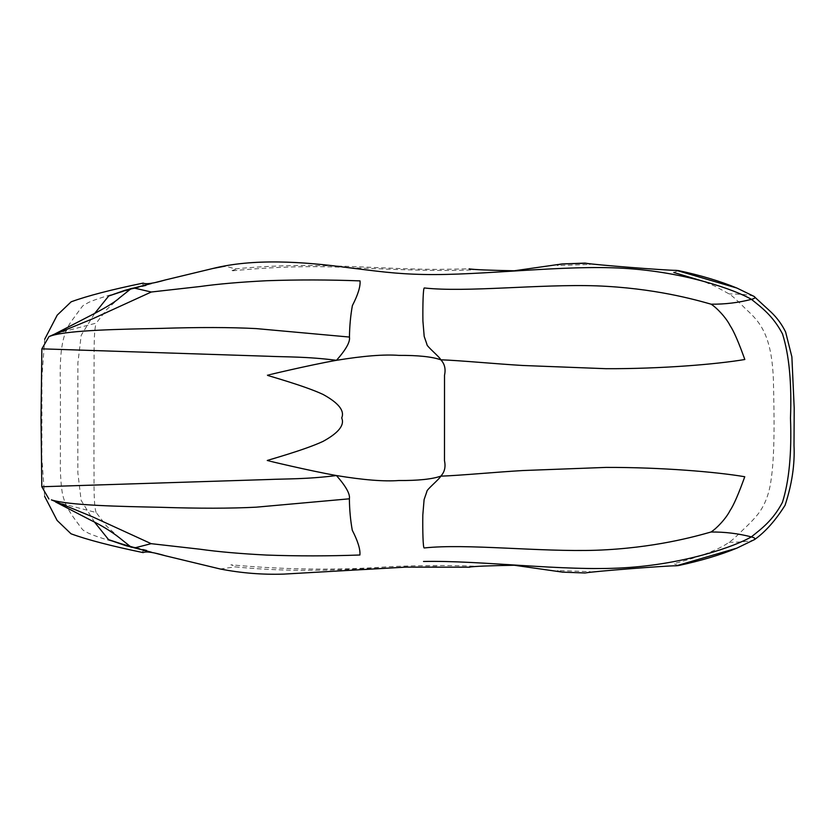 <?xml version="1.0" encoding="UTF-8"?>
<svg xmlns="http://www.w3.org/2000/svg" width="836" height="836" viewBox="0 0 836 836"><rect width="100%" height="100%" fill="white"/><g stroke="black" fill="none" stroke-linecap="round" stroke-linejoin="round"><path stroke-width="0.63" stroke-dasharray="4.18 3.13" d="M143.144 283.101C141.42 284.115 142.768 284.888 147.199 285.41C122.902 290.876 97.342 298.274 88.417 302.527C81.28 306.99 85.962 301.347 73.098 318.944C62.512 332.394 59.335 349.699 60.422 386.002L60.391 458.786C60.161 470.574 60.683 481.16 61.948 490.544C63.108 499.918 67.622 509.782 75.501 520.138C85.293 533.452 81.479 528.854 88.313 533.107C98.794 537.809 118.419 543.536 147.199 550.297C142.768 550.819 141.42 551.593 143.144 552.606M44.621 496.323L41.894 458.556L41.936 377.026L44.695 339.259M678.32 565.575L673.806 563.673C700.798 556.619 719.19 549.492 728.982 542.313C731.375 540.986 736.088 536.785 743.12 529.721C751.721 521.706 757.573 515.248 760.676 510.336C765.755 502.446 769.12 492.989 770.782 481.975C775.087 455.035 774.188 415.095 773.394 379.826C771.764 336.145 760.666 322.445 746.485 309.686C737.153 300.312 731.354 295.045 729.096 293.906L715.114 286.246L703.254 281.283M561.395 571.97L557.236 570.57L590.132 571.615L586.193 572.827M436.705 566.536C367.568 567.007 312.81 574.583 235.24 566.881C236.431 566.756 234.979 566.066 230.861 564.802C284.783 569.797 337.336 570.434 388.531 566.724C418.188 565.345 446.529 565.146 473.573 566.15L469.842 567.184M673.806 272.463L678.32 270.561M586.193 263.267L590.132 264.479L557.236 265.493L561.395 264.103M235.24 268.889C312.883 261.24 367.673 268.878 436.841 269.411L469.059 268.847L473.573 269.84C438.304 271.522 393.014 269.37 351.392 267.719C314.043 265.576 273.863 266.663 230.861 270.969C234.979 269.714 236.431 269.025 235.24 268.889L225.292 266.099M220.202 568.992L235.24 566.881M155.454 553.244L111.47 540.735M94.604 522.207L81.134 500.346L77.842 472.664L77.79 417.801L77.884 362.949L81.207 335.267L94.698 313.416M111.575 294.909L155.6 282.443M55.594 333.648L96.224 323.114L107.008 309.215L119.496 297.888M119.391 537.767L106.903 526.429L96.14 512.52L55.51 501.945M96.14 512.52C93.036 504.38 94.426 470.543 93.945 466.331L93.987 369.303C94.478 365.092 93.12 331.244 96.224 323.114M728.982 542.313C741.877 542.167 750.153 541.352 753.811 539.899M753.926 296.341C750.268 294.889 742.002 294.073 729.096 293.906M135.954 288.002L130.186 288.932L134.659 288.054M130.102 546.744L134.544 547.622M736.809 548.165L735.931 548.52M151.264 552.157L111.292 540.673M111.397 294.983L151.421 283.519M135.599 547.664L130.061 546.734"/><path stroke-width="1.25" d="M155.454 553.244L165.465 555.804C153.416 552.241 145.976 551.175 143.144 552.606C111.303 546.023 87.257 539.753 71.029 533.796L57.12 520.452L44.621 496.323M44.695 339.259L57.214 315.141L71.144 301.817C87.352 295.881 111.345 289.643 143.144 283.101C145.997 284.491 153.427 283.435 165.444 279.924L212.731 268.523C252.88 258.46 301.524 261.386 348.1 267.645C377.548 271.251 395.313 273.915 423.664 274.469C480.909 275.744 563.391 264.678 623.666 268.293C685.666 271.93 735.795 290.165 751.449 299.351C761.669 307.585 772.913 315.747 782.496 333.877C789.163 355.018 791.828 383.107 790.48 418.136C791.797 453.175 789.111 481.254 782.423 502.394C772.819 520.514 761.565 528.665 751.334 536.89C735.68 546.054 685.53 564.248 623.531 567.832C563.255 571.396 480.773 560.245 423.528 561.468M586.214 572.827L586.193 572.827C592.484 571.5 665.111 565.753 676.491 565.763L678.32 565.575M469.059 567.132C473.803 566.338 488.882 565.7 514.286 565.251L561.311 571.96M703.254 281.283L673.806 272.463M711.122 304.189C716.933 307.878 726.254 317.889 730.047 325.517C733.705 330.889 738.637 342.227 744.824 359.501C716.536 364.297 661.213 368.906 606.037 368.697L522.845 365.489C497.274 364.005 458.671 360.368 440.823 359.804C444.647 363.848 445.881 368.99 444.522 375.207L444.491 460.74C445.828 466.969 444.595 472.1 440.771 476.154C439.611 479.08 426.099 489.98 426.862 491.62L424.103 499.573L422.817 514.955C422.577 530.432 423.026 548.489 424.228 547.967C466.258 543.369 539.241 552.084 596.298 550.245C654.191 548.102 695.176 536.493 711.018 532.01C716.828 528.331 726.16 518.33 729.964 510.702C733.632 505.331 738.564 494.003 744.761 476.739C716.483 471.901 661.172 467.251 605.985 467.408L522.793 470.543C497.232 471.995 458.619 475.6 440.771 476.154C432.045 479.195 418.042 480.658 398.782 480.522C384.173 481.64 363.399 479.989 336.459 475.548C308.139 470.48 267.217 460.552 267.206 460.542C267.112 460.26 304.398 450.134 323.041 441.387C338.58 432.881 344.808 425.054 341.705 417.927C344.808 410.8 338.601 402.973 323.072 394.446C304.429 385.689 267.154 375.531 267.248 375.239C267.259 375.228 308.191 365.342 336.511 360.306C306.289 356.491 286.685 357.087 268.084 356.251L41.863 348.842L48.979 336.615L51.466 335.706C69.346 330.084 121.105 329.196 161.003 328.391C199.031 327.19 230.788 327.263 256.265 328.6L349.448 337.054C350.347 341.725 346.041 349.479 336.511 360.306C363.461 355.896 384.236 354.255 398.835 355.384C418.104 355.269 432.097 356.742 440.823 359.804C439.663 356.878 426.161 345.947 426.924 344.317L424.186 336.365L422.911 320.982C422.682 305.506 423.152 287.448 424.343 287.971C466.373 292.6 539.366 283.958 596.423 285.849C654.316 288.054 695.28 299.696 711.122 304.189C724.906 304.335 738.345 302.716 751.449 299.351C755.138 298.41 755.963 297.407 753.926 296.341L736.903 288.054C719.995 281.105 700.474 275.274 678.32 270.561L676.502 270.383C665.132 270.394 592.431 264.594 586.193 263.267L586.224 263.267M586.193 263.267L562.022 263.957L514.255 270.78C488.83 270.3 473.772 269.652 469.059 268.847M151.285 292.015L93.057 318.62L51.466 335.706L95.356 313.072C107.823 306.415 115.87 301.357 119.496 297.888L131.325 288.462L134.032 288.002L151.285 292.015L200.065 286.518C218.06 284 240.256 282.066 266.632 280.729C297.616 279.652 328.747 279.705 360.034 280.886C360.546 286.476 357.996 294.711 352.384 305.589C350.587 315.412 349.605 325.904 349.448 337.054M165.465 555.804L220.202 568.992C241.207 573.099 262.431 574.802 283.864 574.102L405.847 567.121L469.842 567.184M753.926 296.341L771.105 312.141C777.125 317.889 781.953 324.504 785.61 331.996L791.88 356.878L794.2 408.083L794.012 445.463C794.921 464.513 791.932 484.452 785.056 505.289C775.495 520.494 765.348 531.905 754.626 539.523L736.809 548.165L676.491 565.763M753.811 539.899C755.848 538.833 755.023 537.83 751.334 536.89C738.24 533.504 724.802 531.884 711.018 532.01M111.345 540.693L108.565 539.628L94.604 522.207M94.698 313.416L108.68 296.017L124.846 290.343L151.421 283.519M155.6 282.443L165.444 279.924M151.17 543.672L199.94 549.21C217.935 551.75 240.131 553.704 266.506 555.062C297.491 556.17 328.621 556.149 359.908 555C360.42 549.398 357.881 541.164 352.29 530.285C350.493 520.452 349.521 509.97 349.375 498.81L256.182 507.18C230.705 508.497 198.947 508.528 160.92 507.306C121.032 506.459 69.263 505.519 51.393 499.876L92.963 517.003L151.17 543.672L135.599 547.664L131.2 547.204L119.391 537.767C111.031 531.226 101.292 525.269 90.163 519.898L55.51 501.945M41.863 348.842L41.006 417.791L41.8 486.74L48.906 498.977M349.375 498.81C350.284 494.139 345.979 486.385 336.459 475.548C306.237 479.331 286.633 478.714 268.022 479.54L41.8 486.74M225.292 266.099L212.731 268.523M736.903 288.054L676.502 270.383M108.68 296.017L131.325 288.462M108.565 539.628L130.102 546.744M754.626 539.523L736.809 548.165C720.12 555.031 700.62 560.831 678.32 565.585M585.357 572.984L562.011 572.117M562.022 263.957L585.357 263.1M135.86 288.002L134.032 288.002M133.906 547.664L135.745 547.664M48.979 336.615L55.594 333.648M151.264 552.157L125.776 545.647L111.47 540.735M130.061 546.734L131.2 547.204"/></g></svg>
